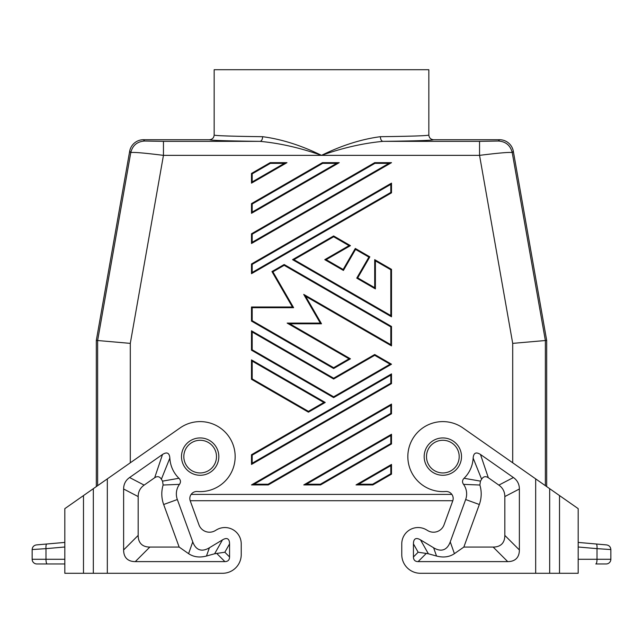 <?xml version="1.0" encoding="UTF-8"?>
<svg xmlns="http://www.w3.org/2000/svg" width="643" height="643" viewBox="0 0 643 643"><rect width="100%" height="100%" fill="white"/><g stroke="black" fill="none" stroke-linecap="round" stroke-linejoin="round"><path stroke-width="0.96" d="M498.446 141.034C505.832 141.564 510.429 145.422 512.23 152.608C509.899 152.013 499 152.93 479.549 155.357L479.549 141.356L498.446 141.034L499.547 139.724L433.503 139.724C432.361 140.415 415.499 140.962 382.923 141.356C363.11 143.228 342.631 147.898 321.5 155.357C300.369 147.898 279.89 143.228 260.077 141.356C261.605 141.026 262.457 139.475 262.641 136.694C231.416 136.292 215.252 135.745 214.159 135.054C213.862 137.867 212.311 139.427 209.497 139.724L143.453 139.724A14.001 14.001 -130 0 0 129.669 151.29L96.321 340.404L130.296 343.37L163.451 155.357L163.451 141.356L144.554 141.034C137.168 141.564 132.571 145.422 130.77 152.608C133.101 152.013 144 152.93 163.451 155.357L321.5 155.357C301.245 145.414 281.626 139.193 262.641 136.694M546.679 486.59L546.679 340.404L513.331 151.29A14.001 14.001 -50 0 0 499.547 139.724M391.507 434.266L390.807 435.472L390.807 443.557L320.383 484.219L306.381 484.219L303.769 484.918L391.507 434.266L391.507 443.959L390.807 443.557M214.159 135.054L214.159 69.717L428.841 69.717L428.841 135.054C427.74 135.745 411.576 136.292 380.359 136.694C361.374 139.193 341.754 145.414 321.5 155.357L479.549 155.357L512.704 343.37L545.368 340.517L512.23 152.608L513.331 151.29M380.359 136.694C380.543 139.475 381.395 141.026 382.923 141.356L479.549 141.356M390.807 269.763L391.507 269.361L374.7 259.659L374.7 287.686L375.399 288.9L375.399 260.873L390.807 269.763L390.807 315.568L293.964 259.659L333.637 236.761L349.036 245.65L324.763 259.659L343.418 270.43L355.547 249.412L368.889 257.112L356.752 278.13L375.399 288.9M374.7 287.686L357.709 277.872L356.752 278.13M357.709 277.872L369.846 256.854L368.889 257.112M369.846 256.854L355.298 248.455L355.547 249.412M374.7 259.659L375.399 260.873M372.651 484.219L372.836 484.918L356.037 484.918L358.649 484.219L390.807 465.653L390.807 473.738L372.651 484.219L358.649 484.219M546.679 340.404L545.368 340.517L545.368 485.666M96.321 486.59L96.321 340.404M426.51 456.61A16.332 16.332 0 0 1 450.405 442.127A16.332 16.332 0 0 1 442.842 472.943A16.332 16.332 0 0 1 433.503 443.204M218.532 135.609L220.935 135.737M222.084 135.794L231.432 136.115M428.841 135.054C429.138 137.867 430.689 139.427 433.503 139.724M422.065 135.737L422.981 135.689M390.807 405.299L391.507 404.085L251.493 484.918L254.106 484.219L390.807 405.299L390.807 413.385L391.507 413.787L268.3 484.918L251.493 484.918M191.124 494.411L451.876 494.411M216.49 456.61A16.332 16.332 0 0 0 190.826 443.204A16.332 16.332 0 0 0 200.158 472.943A16.332 16.332 0 0 0 216.49 456.61M390.807 465.653L391.507 464.439L391.507 474.14L390.807 473.738M355.298 248.455L343.161 269.473L326.17 259.659L324.763 259.659M326.17 259.659L350.435 245.65L349.036 245.65M343.161 269.473L343.418 270.43M268.3 484.918L268.107 484.219L254.106 484.219M350.435 245.65L333.637 235.949L333.637 236.761M333.637 235.949L292.565 259.659L293.964 259.659M64.822 570.55L64.822 565.318M391.507 464.439L356.037 484.918M320.383 484.219L320.568 484.918L303.769 484.918M292.565 259.659L391.507 316.782L390.807 315.568M391.507 269.361L391.507 316.782M320.568 484.918L391.507 443.959M372.836 484.918L391.507 474.14M391.507 404.085L391.507 413.787M401.771 554.612L401.771 543.882L401.771 554.612A18.671 18.671 0 0 0 420.442 573.283L549.677 573.283L549.677 488.688L462.92 427.933A35.003 35.003 0 0 0 409.069 447.415A35.003 35.003 0 0 0 445.623 491.501A7.001 7.001 0 0 1 452.752 500.873A7.001 7.001 0 0 0 452.817 500.712L190.183 500.712A7.001 7.001 0 0 0 190.248 500.873L198.968 524.841A11.204 11.204 0 0 0 215.268 530.604L216.466 529.888A16.332 16.332 0 0 1 241.229 543.882L241.229 554.612A18.671 18.671 0 0 1 222.558 573.283L83.486 573.283L83.486 495.576L64.822 508.645L64.822 573.283L83.486 573.283M401.771 543.882A16.332 16.332 0 0 1 426.534 529.888L427.732 530.604A11.204 11.204 0 0 0 444.032 524.841L452.752 500.873M519.375 489.001A61.431 28.003 -27.5 0 0 513.411 477.532L480.482 454.472C476.029 451.667 473.586 452.873 473.144 458.073A30.334 30.334 0 0 1 464.053 478.288C462.213 480.176 462.044 482.194 463.539 484.364A16.332 16.332 0 0 1 465.661 499.531L450.245 541.88A66.366 22.867 70.5 0 1 433.607 547.764L420.514 539.879A34.159 9.332 60.5 0 0 413.441 543.882L413.441 556.951A24.691 9.332 -45 0 0 418.103 561.612L507.713 561.612A61.736 23.333 45 0 0 519.375 549.95L519.375 489.001L504.827 496.573L504.827 535.394A61.736 23.333 45 0 1 493.157 547.064L463.844 547.064L454.416 553.663C449.369 557.039 443.405 557.835 436.533 556.034L433.607 547.764M436.533 556.034L428.359 553.768L418.159 552.224L413.441 556.951M463.539 484.364L479.879 485.023L480.442 481.125A44.881 44.881 0 0 0 481.623 479.212C483.359 476.447 485.594 475.957 488.326 477.733L498.855 485.111A61.431 28.003 -27.5 0 1 504.827 496.573M463.844 547.064L479.332 504.506A30.888 30.888 0 0 0 479.879 485.023M464.053 478.288L480.442 481.125M473.144 458.073L481.623 479.212M549.677 573.283L578.178 573.283L578.178 508.645L549.677 488.688M578.178 547L597.017 548.648L597.017 559.281L610.85 559.281L610.85 549.556L597.017 548.648C597.162 545.891 596.897 544.34 596.214 544.002L606.59 544.91C609.194 545.377 610.609 546.928 610.85 549.556L610.85 559.281A4.67 4.67 0 0 1 606.18 563.951L595.804 563.951A4.67 1.206 -90 0 0 597.017 559.281L578.178 559.281M596.214 544.002L578.178 542.419L596.214 544.002M601.141 548.921L606.799 549.291M36.82 563.951A4.67 4.67 0 0 1 32.15 559.281A4.67 4.67 0 0 0 36.82 563.951L64.822 563.951L64.822 549.829M64.822 542.419L36.41 544.91C33.806 545.377 32.391 546.928 32.15 549.556L45.983 548.648C45.838 545.891 46.103 544.34 46.786 544.002L64.822 542.419L64.822 508.645M64.822 563.951L64.822 559.281L32.15 559.281L32.15 549.556L32.15 559.281M138.173 496.573A61.431 28.003 -152.5 0 1 144.145 485.111L154.674 477.733L162.518 454.472C166.971 451.667 169.414 452.873 169.856 458.073A30.334 30.334 0 0 0 178.947 478.288C180.787 480.176 180.956 482.194 179.461 484.364A16.332 16.332 0 0 0 177.339 499.531L192.755 541.88A66.366 22.867 109.5 0 0 209.393 547.764L222.486 539.879A34.159 9.332 119.5 0 1 229.559 543.882L229.559 556.951L224.841 552.224L214.641 553.768L206.467 556.034C199.595 557.835 193.631 557.039 188.584 553.663L179.156 547.064L149.843 547.064A61.736 23.333 135 0 1 138.173 535.394L138.173 496.573L123.625 489.001L123.625 549.95A61.736 23.333 135 0 0 135.287 561.612L224.897 561.612A24.691 9.332 -135 0 0 229.559 556.951M162.518 454.472L129.589 477.532A61.431 28.003 -152.5 0 0 123.625 489.001M83.486 495.576L180.08 427.933A35.003 35.003 0 0 1 233.931 447.415A35.003 35.003 0 0 1 197.377 491.501A7.001 7.001 0 0 0 190.248 500.873M241.229 543.882L241.229 554.612M190.826 443.204A16.332 16.332 0 0 0 183.826 456.61M177.339 499.531L163.668 504.506L179.156 547.064M179.461 484.364L163.121 485.023A30.888 30.888 0 0 0 163.668 504.506M178.947 478.288L162.558 481.125L163.121 485.023M162.558 481.125A44.881 44.881 0 0 1 161.377 479.212L169.856 458.073M154.674 477.733C157.406 475.957 159.641 476.447 161.377 479.212M251.493 183.142L286.963 162.663L284.351 163.362L252.193 181.929L252.193 173.843L251.493 173.441L251.493 183.142L252.193 181.929M286.963 162.663L270.164 162.663L251.493 173.441M391.507 192.844L391.507 183.142L251.493 263.976L251.493 273.677L391.507 192.844L390.807 192.434L252.193 272.463L252.193 264.377L251.493 263.976M333.637 397.615L391.507 364.211L374.7 354.51L333.637 378.221L251.493 330.799L251.493 350.194L333.637 397.615L333.637 396.811L252.193 349.792L252.193 332.005L251.493 330.799M305.634 296.31L391.507 345.886L391.507 326.483L284.166 264.514L271.949 271.563L292.396 306.992L251.493 306.992L251.493 321.098L333.637 368.519L350.435 358.818L289.768 323.791L321.5 323.791L305.634 296.31L303.721 294.398L320.286 323.091L287.156 323.091L349.036 358.818L333.637 367.708L252.193 320.688L252.193 307.692L251.493 306.992M251.493 213.315L339.231 162.663L336.619 163.362L252.193 212.102L252.193 204.024L251.493 203.614L251.493 213.315L252.193 212.102M339.231 162.663L322.432 162.663L251.493 203.614M251.493 243.496L391.507 162.663L388.894 163.362L252.193 242.282L252.193 234.197L251.493 233.795L251.493 243.496L252.193 242.282M391.507 162.663L374.7 162.663L251.493 233.795M251.493 379.298L308.431 412.171L325.237 402.47L251.493 359.895L251.493 379.298L252.193 378.896L252.193 361.109L251.493 359.895M391.507 383.606L391.507 373.904L251.493 454.738L251.493 464.439L391.507 383.606L390.807 383.204L252.193 463.225L252.193 455.148L251.493 454.738M270.164 162.663L270.349 163.362L284.351 163.362M374.7 162.663L374.893 163.362L388.894 163.362M322.432 162.663L322.617 163.362L336.619 163.362M391.507 183.142L390.807 184.356L390.807 192.434M251.493 464.439L252.193 463.225M391.507 373.904L390.807 375.118L390.807 383.204M308.431 412.171L308.431 411.359L252.193 378.896M325.237 402.47L323.831 402.47L308.431 411.359M391.507 364.211L390.1 364.211L333.637 396.811M251.493 350.194L252.193 349.792M333.637 378.221L333.637 379.024L374.7 355.314L390.1 364.211M374.7 354.51L374.7 355.314M284.166 264.514L284.166 265.318L390.807 326.885L390.807 344.672L391.507 345.886M390.807 326.885L391.507 326.483M321.5 323.791L320.286 323.091M289.768 323.791L287.156 323.091M350.435 358.818L349.036 358.818M333.637 368.519L333.637 367.708M251.493 321.098L252.193 320.688M292.396 306.992L293.61 307.692L272.905 271.82L284.166 265.318M271.949 271.563L272.905 271.82M251.493 273.677L252.193 272.463M306.381 484.219L390.807 435.472M163.451 141.356L260.077 141.356C227.501 140.962 210.639 140.415 209.497 139.724M144.554 141.034L143.453 139.724M97.632 485.666L97.632 340.517L130.77 152.608L129.669 151.29M512.704 462.799L512.704 343.37M390.807 413.385L268.107 484.219M442.842 475.273A18.671 18.671 0 0 1 424.171 456.61A18.671 18.671 0 0 1 442.842 437.939A18.671 18.671 0 0 1 461.505 456.61A18.671 18.671 0 0 1 442.842 475.273M535.675 573.283L535.675 478.882M418.159 552.224L413.441 543.882M426.349 553.366L418.103 561.612M493.157 547.064L507.713 561.612M480.482 454.472L488.326 477.733M513.411 477.532L498.855 485.111M465.661 499.531L479.332 504.506M450.245 541.88L454.416 553.663M504.827 535.394L519.375 549.95M428.359 553.768L420.514 539.879M559.514 573.283L559.514 495.576M47.196 563.951A4.67 1.206 -90 0 1 45.983 559.281L45.983 548.648L64.822 547M200.158 437.939A18.671 18.671 0 0 0 181.495 456.61A18.671 18.671 0 0 0 200.158 475.273A18.671 18.671 0 0 0 218.829 456.61A18.671 18.671 0 0 0 200.158 437.939M107.325 478.882L107.325 573.283M222.486 539.879L214.641 553.768M206.467 556.034L209.393 547.764M192.755 541.88L188.584 553.663M144.145 485.111L129.589 477.532M229.559 543.882L224.841 552.224M123.625 549.95L138.173 535.394M135.287 561.612L149.843 547.064M224.897 561.612L216.651 553.366M93.323 488.688L93.323 573.283M130.296 462.799L130.296 343.37M252.193 455.148L390.807 375.118M252.193 264.377L390.807 184.356M252.193 173.843L270.349 163.362M252.193 361.109L323.831 402.47M252.193 234.197L374.893 163.362M252.193 204.024L322.617 163.362M252.193 332.005L333.637 379.024M252.193 307.692L293.61 307.692M390.807 344.672L303.721 294.398"/></g></svg>
